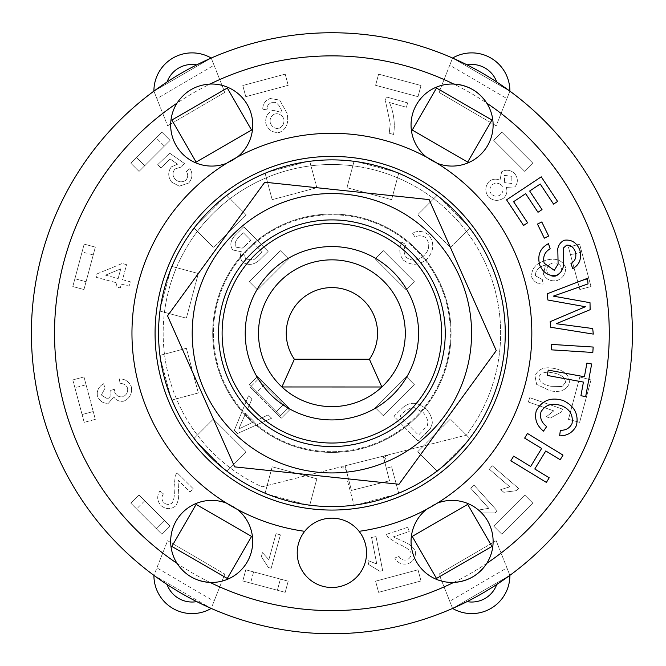 <?xml version="1.0" encoding="UTF-8"?>
<svg xmlns="http://www.w3.org/2000/svg" width="666" height="666" viewBox="0 0 666 666"><rect width="100%" height="100%" fill="white"/><g stroke="black" fill="none" stroke-linecap="round" stroke-linejoin="round"><path stroke-width="0.5" stroke-dasharray="3.33 2.5" d="M281.901 386.963A73.385 73.385 0 0 1 279.395 281.959A73.385 73.385 0 0 1 384.432 281.993A73.385 73.385 0 0 1 381.859 386.996L281.901 386.963A73.385 73.385 0 0 0 381.859 386.996M265.101 493.215L272.178 466.808L316.833 478.771L309.657 505.561L265.001 493.598L272.178 466.808L316.833 478.771L309.757 505.178M387.745 455.011L423.484 445.97L450.399 419.056L470.013 438.661L437.329 471.353L417.715 451.739L423.484 445.97L466.416 435.106A168.739 168.739 0 0 0 423.576 191.583A168.739 168.739 0 0 0 183.874 252.239A168.739 168.739 0 0 0 262.021 486.829L340.692 466.916L346.303 470.271L351.407 490.434L389.502 480.794L383.266 456.143L345.171 465.784L348.36 478.396L346.303 470.271A4.62 4.62 0 0 0 340.692 466.916L387.745 455.011A4.62 4.62 0 0 0 384.399 460.631L387.745 455.011L466.416 435.106A168.739 168.739 0 0 0 466.433 435.081L469.73 438.386M437.046 471.07L417.715 451.739L450.399 419.056L466.433 435.081A168.739 168.739 0 0 0 433.741 198.701L437.046 195.404M194.064 438.386L213.395 419.056L246.087 451.739L226.756 471.07M159.957 355.378L186.363 348.301L198.326 392.957L176.432 398.826A168.739 168.739 0 0 0 262.021 486.829L340.692 466.916M469.73 228.097L450.399 247.427L417.715 214.735L433.741 198.701A168.739 168.739 0 0 0 352.83 165.809L354.037 161.297M171.92 266.442L198.326 273.518L186.363 318.173L164.469 312.304A168.739 168.739 0 0 0 176.432 398.826L171.92 400.033M398.693 173.26L391.616 199.667L346.961 187.704L352.83 165.809A168.739 168.739 0 0 0 266.308 177.772L265.101 173.26M226.756 195.404L246.087 214.735L213.395 247.427L197.361 231.393A168.739 168.739 0 0 0 164.469 312.304L159.957 311.097M309.757 161.297L316.833 187.704L272.178 199.667L266.308 177.772A168.739 168.739 0 0 0 197.361 231.393L194.064 228.097M345.171 465.784L351.407 490.434L389.502 480.794L383.266 456.143L345.171 465.784M398.693 493.215L391.616 466.808L386.322 468.223L391.616 466.808L398.792 493.598L354.145 505.561L346.961 478.771L348.36 478.396L346.961 478.771L354.037 505.178M388.628 460.897A139.694 139.694 0 0 1 192.982 318.539A139.694 139.694 0 0 1 414.085 220.288A139.694 139.694 0 0 1 388.628 460.897M458.766 215.093A173.36 173.36 0 0 0 166.15 282.442A173.36 173.36 0 0 0 370.779 502.181A173.36 173.36 0 0 0 458.766 215.093M441.691 333.241A109.798 109.798 0 0 0 276.998 238.153A109.798 109.798 0 0 0 276.998 428.321A109.798 109.798 0 0 0 441.691 333.241A109.798 109.798 0 0 1 276.998 428.321A109.798 109.798 0 0 1 276.998 238.153A109.798 109.798 0 0 1 441.691 333.241A109.798 109.798 0 0 1 231.568 377.822A109.798 109.798 0 0 1 309.107 225.832A109.798 109.798 0 0 1 441.691 333.241M234.657 466.874L399.009 484.265L496.253 350.632L429.137 199.6L264.785 182.209L167.549 315.842L234.657 466.874M581.718 251.939L588.894 278.738L577.73 281.726L570.554 254.936L581.718 251.939L579.628 244.131L568.464 247.119L579.828 289.535L590.992 286.546L579.628 244.131L568.464 247.119L570.554 254.936L581.718 251.939M590.992 286.546L588.894 278.738L577.73 281.726L579.828 289.535L590.992 286.546L579.628 244.122L568.464 247.119L579.828 289.535L590.992 286.546L579.828 289.535L568.464 247.119L579.628 244.122L590.992 286.546M251.032 386.397L280.411 415.775L288.586 407.609L257.534 376.548L249.359 384.723L251.032 386.397L258.45 378.979L289.502 410.031L283.783 404.312L275.607 412.487L255.994 392.873L264.169 384.698L283.783 404.312L275.607 412.487L281.327 418.206L289.502 410.031L281.327 418.206L250.274 387.154L255.994 392.873L264.169 384.698L258.45 378.979L251.032 386.397M449.75 601.265L452.58 608.433L509.881 575.349L496.17 540.692L438.994 574.084L452.58 608.433L509.881 575.349L506.926 567.873L449.75 601.265L438.994 574.084L496.17 540.692L506.926 567.873M219.722 586.921L224.8 574.084L167.624 540.692L153.913 575.349L211.214 608.433L219.722 586.921A277.372 277.372 0 0 0 444.072 586.921M214.052 65.21L211.214 58.05L153.913 91.134L167.624 125.791L224.8 92.391L219.722 79.554L211.214 58.05L153.913 91.134L156.876 98.61L214.052 65.21L224.8 92.391L167.624 125.791L156.876 98.61M506.926 98.61L509.881 91.134L452.58 58.05L438.994 92.391L496.17 125.791L501.065 113.42L509.881 91.134L452.58 58.05L449.75 65.21L506.926 98.61L496.17 125.791L438.994 92.391L449.75 65.21M421.012 85.514L378.588 74.142L375.599 85.306L418.015 96.67L421.012 85.514L418.015 96.67L375.599 85.306L378.588 74.142L421.012 85.514M532.933 163.253L501.881 132.201L493.706 140.376L524.766 171.428L532.933 163.253L524.766 171.428L493.706 140.376L501.881 132.201L532.933 163.253M579.628 422.352L590.992 379.928L579.828 376.939L568.464 419.355L579.628 422.352L568.464 419.355L579.828 376.939L590.992 379.928L579.628 422.352M383.383 415.775L414.435 384.723L406.268 376.548L375.208 407.609L383.383 415.775L375.208 407.609L406.268 376.548L414.435 384.723L383.383 415.775M285.206 74.142L242.79 85.514L245.779 96.67L288.195 85.306L285.206 74.142L288.195 85.306L245.779 96.67L242.79 85.514L285.206 74.142M378.588 592.332L421.012 580.968L418.015 569.805L375.599 581.168L378.588 592.332L375.599 581.168L418.015 569.805L421.012 580.968L378.588 592.332M501.881 534.274L532.933 503.221L524.766 495.046L493.706 526.107L501.881 534.274L493.706 526.107L524.766 495.046L532.933 503.221L501.881 534.274M280.411 250.699L249.359 281.751L257.534 289.926L288.586 258.874L280.411 250.699L288.586 258.874L257.534 289.926L249.359 281.751L280.411 250.699M414.435 281.751L383.383 250.699L375.208 258.874L406.268 289.926L414.435 281.751L406.268 289.926L375.208 258.874L383.383 250.699L414.435 281.751M426.465 433.008L430.469 428.429L432.317 423.168C432.201 418.09 430.194 413.453 426.307 409.265C417.965 401.864 410.106 401.357 402.714 407.742L393.906 416.292L418.057 441.167L430.469 428.429L432.317 423.168C432.201 418.09 430.194 413.453 426.307 409.265C417.965 401.864 410.106 401.357 402.714 407.742L393.906 416.292L418.057 441.167L426.465 433.008M554.528 368.556C544.68 366.375 538.17 368.856 534.998 375.999L536.63 384.39L549.875 390.684C559.748 392.848 566.258 390.368 569.422 383.241C569.613 375.358 564.651 370.463 554.528 368.556C544.68 366.375 538.17 368.856 534.998 375.999L536.63 384.39L549.875 390.684C559.748 392.848 566.258 390.368 569.422 383.241C569.613 375.358 564.651 370.463 554.528 368.556M267.865 105.145L271.453 102.306L275.349 102.364C278.505 104.171 280.777 107.576 282.176 112.579L272.91 110.24C267.399 112.787 265.051 117.274 265.859 123.693C268.365 130.086 272.894 132.992 279.445 132.426C286.563 129.171 289.086 122.76 287.013 113.195L279.72 100.091L270.155 98.493C265.076 100.483 262.604 104.237 262.762 109.757L267.266 109.107L267.865 105.145L271.453 102.306L275.349 102.364C278.505 104.171 280.777 107.576 282.176 112.579L272.91 110.24C267.399 112.787 265.051 117.274 265.859 123.693C268.365 130.086 272.894 132.992 279.445 132.426C286.563 129.171 289.086 122.76 287.013 113.195L279.72 100.091L270.155 98.493C265.076 100.483 262.604 104.237 262.762 109.757L267.266 109.107L267.865 105.145M237.529 433.483L271.611 418.223L268.165 414.885L258.033 419.763L247.377 409.44L251.923 399.159L248.485 395.82L234.315 430.369L237.529 433.483L271.611 418.223L268.165 414.885L258.033 419.763L247.377 409.44L251.923 399.159L248.485 395.82L234.315 430.369L237.529 433.483M185.864 180.145C182.226 182.634 178.646 182.326 175.15 179.221C172.319 175.766 172.294 172.336 175.058 168.931L181.485 166.95L184.407 163.461L169.705 153.18L157.725 164.652L160.847 167.915L170.155 159.007L177.539 164.211L171.395 166.875C167.757 171.828 167.857 176.923 171.695 182.151L179.279 186.172L188.661 183.033C192.524 178.413 192.957 173.593 189.976 168.556L186.363 171.32C188.287 174.517 188.12 177.456 185.864 180.145C182.226 182.634 178.646 182.326 175.15 179.221C172.319 175.766 172.294 172.336 175.058 168.931L181.485 166.95L184.407 163.461L169.705 153.18L157.725 164.652L160.847 167.915L170.155 159.007L177.539 164.211L171.395 166.875C167.757 171.828 167.857 176.923 171.695 182.151L179.279 186.172L188.661 183.033C192.524 178.413 192.957 173.593 189.976 168.556L186.363 171.32C188.287 174.517 188.12 177.456 185.864 180.145M386.355 534.39L387.762 537.179L398.385 544.089C404.737 546.353 408.932 549.209 410.964 552.638C411.446 555.927 410.09 558.333 406.884 559.865C403.238 560.647 400.574 559.415 398.901 556.168L394.772 558.066C397.802 563.236 402.289 565.093 408.241 563.644C413.827 561.038 416.167 556.909 415.268 551.248C413.303 546.861 408.799 543.373 401.748 540.784L393.331 536.838L409.24 531.543L407.817 527.247L386.355 534.39L387.762 537.179L398.385 544.089C404.737 546.353 408.932 549.209 410.964 552.638C411.446 555.927 410.09 558.333 406.884 559.865C403.238 560.647 400.574 559.415 398.901 556.168L394.772 558.066C397.802 563.236 402.289 565.093 408.241 563.644C413.827 561.038 416.167 556.909 415.268 551.248C413.303 546.861 408.799 543.373 401.748 540.784L393.331 536.838L409.24 531.543L407.817 527.247L386.355 534.39M127.606 388.253C128.08 392.366 126.432 395.213 122.661 396.794C118.839 397.227 116.159 395.671 114.627 392.116L114.319 389.169L110.556 390.667L110.772 391.283C111.488 394.722 110.365 397.244 107.409 398.834L101.332 395.038L105.153 387.995L103.488 383.758C98.693 386.613 96.67 390.684 97.411 395.954C99.542 401.215 103.213 403.646 108.433 403.238L113.761 396.869C116.175 400.399 119.547 401.831 123.876 401.148C129.737 398.418 132.259 393.714 131.443 387.054C129.187 381.576 125.158 378.871 119.364 378.946L120.055 383.441C123.843 383.516 126.365 385.115 127.606 388.253C128.08 392.366 126.432 395.213 122.661 396.794C118.839 397.227 116.159 395.671 114.627 392.116L114.319 389.169L110.556 390.667L110.772 391.283C111.488 394.722 110.365 397.244 107.409 398.834L101.332 395.038L105.153 387.995L103.488 383.758C98.693 386.613 96.67 390.684 97.411 395.954C99.542 401.215 103.213 403.646 108.433 403.238L113.761 396.869C116.175 400.399 119.547 401.831 123.876 401.148C129.737 398.418 132.259 393.714 131.443 387.054C129.187 381.576 125.158 378.871 119.364 378.946L120.055 383.441C123.843 383.516 126.365 385.115 127.606 388.253M268.848 559.698L262.462 552.622L261.363 556.576L268.348 567.507L271.162 568.281L280.419 534.873L276.057 533.657L268.848 559.698L262.462 552.622L261.363 556.576L268.348 567.507L271.162 568.281L280.419 534.873L276.057 533.657L268.848 559.698M488.761 508.316L479.37 509.89L482.101 512.937L495.079 512.937L497.244 510.988L474.075 485.198L470.712 488.22L488.761 508.316L479.37 509.89L482.101 512.937L495.079 512.937L497.244 510.988L474.075 485.198L470.712 488.22L488.761 508.316M553.779 410.872L546.311 416.783L550.183 418.131L561.538 411.871L562.495 409.124L529.761 397.71L528.271 401.981L553.779 410.872L546.311 416.783L550.183 418.131L561.538 411.871L562.495 409.124L529.761 397.71L528.271 401.981L553.779 410.872M509.831 486.854L500.715 489.61L503.821 492.291L516.683 490.634L518.581 488.428L492.316 465.8L489.36 469.23L509.831 486.854L500.715 489.61L503.821 492.291L516.683 490.634L518.581 488.428L492.316 465.8L489.36 469.23L509.831 486.854M376.765 563.994L367.89 560.514L368.681 564.543L379.811 571.195L382.667 570.637L376.015 536.605L371.578 537.479L376.765 563.994L367.89 560.514L368.681 564.543L379.811 571.195L382.667 570.637L376.015 536.605L371.578 537.479L376.765 563.994M386.347 96.945L385.356 100.466L390.268 123.784L389.227 133.233L393.581 134.449C395.279 123.726 393.906 113.078 389.477 102.514L406.418 107.259L407.634 102.905L386.347 96.945L385.356 100.466L390.268 123.784L389.227 133.233L393.581 134.449C395.279 123.726 393.906 113.078 389.477 102.514L406.418 107.259L407.634 102.905L386.347 96.945M177.181 472.843L175.325 475.358L173.976 487.962C174.825 494.655 174.184 499.683 172.044 503.046C169.331 504.953 166.567 504.828 163.753 502.68C161.463 499.783 161.355 496.853 163.445 493.889L159.873 491.067C156.668 496.112 157.043 500.957 160.997 505.602C165.851 509.398 170.596 509.615 175.233 506.26C178.255 502.522 179.321 496.928 178.446 489.468L178.155 480.169L190.076 491.958L193.257 488.744L177.181 472.843L175.325 475.358L173.976 487.962C174.825 494.655 174.184 499.683 172.044 503.046C169.331 504.953 166.567 504.828 163.753 502.68C161.463 499.783 161.355 496.853 163.445 493.889L159.873 491.067C156.668 496.112 157.043 500.957 160.997 505.602C165.851 509.398 170.596 509.615 175.233 506.26C178.255 502.522 179.321 496.928 178.446 489.468L178.155 480.169L190.076 491.958L193.257 488.744L177.181 472.843M403.521 260.223C411.655 266.084 419.638 265.526 427.464 258.541C434.041 250.591 434.498 242.774 428.846 235.09C423.842 231.069 418.381 230.378 412.47 233.025L414.926 236.963C419.122 235.065 422.86 235.431 426.148 238.078C430.086 244.106 429.462 249.858 424.275 255.336C418.306 260.806 412.437 261.588 406.668 257.675C403.579 253.721 403.321 249.367 405.885 244.597L401.881 242.208C398.634 248.768 399.184 254.77 403.521 260.223C411.655 266.084 419.638 265.526 427.464 258.541C434.041 250.591 434.498 242.774 428.846 235.09C423.842 231.069 418.381 230.378 412.47 233.025L414.926 236.963C419.122 235.065 422.86 235.431 426.148 238.078C430.086 244.106 429.462 249.858 424.275 255.336C418.306 260.806 412.437 261.588 406.668 257.675C403.579 253.721 403.321 249.367 405.885 244.597L401.881 242.208C398.634 248.768 399.184 254.77 403.521 260.223M126.565 264.668L122.203 263.495L97.028 273.892L96.112 277.289L116.975 282.9L115.934 286.78L120.296 287.962L121.345 284.074L129.104 286.164L130.286 281.801L122.519 279.712L126.565 264.668L122.203 263.495L97.028 273.892L96.112 277.289L116.975 282.9L115.934 286.78L120.296 287.962L121.345 284.074L129.104 286.164L130.286 281.801L122.519 279.712L126.565 264.668M535.539 275.849C535.223 270.637 538.286 267.108 544.721 265.259L545.537 265.051L543.398 274.067C546.078 279.445 550.64 281.61 557.084 280.561C563.369 277.897 566.142 273.351 565.392 266.933C562.012 259.965 555.586 257.717 546.128 260.173C535.897 263.187 531.102 268.856 531.743 277.181C533.882 281.893 537.67 284.174 543.115 284.041L542.349 279.554L535.539 275.849C535.223 270.637 538.286 267.108 544.721 265.259L545.537 265.051L543.398 274.067C546.078 279.445 550.64 281.61 557.084 280.561C563.369 277.897 566.142 273.351 565.392 266.933C562.012 259.965 555.586 257.717 546.128 260.173C535.897 263.187 531.102 268.856 531.743 277.181C533.882 281.893 537.67 284.174 543.115 284.041L542.349 279.554L535.539 275.849M514.843 173.718C510.572 169.813 506.16 169.197 501.615 171.853L500.008 180.22C496.145 178.505 492.507 178.921 489.085 181.477C485.031 186.272 484.781 191.392 488.328 196.828C493.256 201.074 498.384 201.482 503.729 198.043C506.809 194.905 507.65 191.35 506.26 187.379L514.926 186.913C518.156 182.809 518.131 178.413 514.843 173.718C510.572 169.813 506.16 169.197 501.615 171.853L500.008 180.22C496.145 178.505 492.507 178.921 489.085 181.477C485.031 186.272 484.781 191.392 488.328 196.828C493.256 201.074 498.384 201.482 503.729 198.043C506.809 194.905 507.65 191.35 506.26 187.379L514.926 186.913C518.156 182.809 518.131 178.413 514.843 173.718M234.673 235.772C230.319 240.842 229.695 245.579 232.8 249.983L241.367 251.765C239.752 255.578 240.226 259.074 242.799 262.246C248.118 265.584 253.505 265.018 258.941 260.539L268.148 251.457L243.789 226.781L234.673 235.772C230.319 240.842 229.695 245.579 232.8 249.983L241.367 251.765C239.752 255.578 240.226 259.074 242.799 262.246C248.118 265.584 253.505 265.018 258.941 260.539L268.148 251.457L243.789 226.781L234.673 235.772M170.088 140.376L161.913 132.201L130.861 163.253L139.036 171.428L170.088 140.376L161.913 132.201L130.861 163.253L139.036 171.428L144.755 165.709L136.58 157.534L156.194 137.92L164.369 146.095L144.755 165.709L136.58 157.534L130.861 163.253L139.036 171.428L170.088 140.376L161.913 132.201L156.194 137.92L164.369 146.095L170.088 140.376L139.036 171.428L130.861 163.253L161.913 132.201L170.088 140.376M95.338 247.119L84.174 244.122L72.802 286.546L83.966 289.535L95.338 247.119L84.174 244.131L72.802 286.546L83.966 289.535L86.064 281.726L74.9 278.738L82.076 251.939L93.24 254.936L86.064 281.726L74.9 278.738L72.802 286.546L83.966 289.535L95.338 247.119L84.174 244.131L82.076 251.939L93.24 254.936L95.338 247.119L83.966 289.535L72.802 286.546L84.174 244.122L95.338 247.119M83.966 376.939L72.802 379.928L84.174 422.352L95.338 419.355L83.966 376.939L72.802 379.928L84.174 422.352L95.338 419.355L93.24 411.546L82.076 414.535L74.9 387.745L86.064 384.748L93.24 411.546L82.076 414.535L84.174 422.352L95.338 419.355L83.966 376.939L72.802 379.928L74.9 387.745L86.064 384.748L95.338 419.355L84.174 422.352L72.802 379.928L83.966 376.939M139.036 495.046L130.861 503.221L161.913 534.274L170.088 526.098L139.036 495.046L130.861 503.221L161.913 534.274L170.088 526.098L164.369 520.379L156.194 528.554L136.58 508.941L144.755 500.765L164.369 520.379L156.194 528.554L161.913 534.274L170.088 526.107L139.036 495.046L130.861 503.221L136.58 508.941L144.755 500.765L139.036 495.046L170.088 526.107L161.913 534.274L130.861 503.221L139.036 495.046M245.779 569.805L242.79 580.968L285.206 592.332L288.203 581.168L245.779 569.805L242.79 580.968L285.206 592.332L288.203 581.168L280.386 579.07L277.397 590.234L250.599 583.058L253.596 571.894L280.386 579.07L277.397 590.234L285.206 592.332L288.195 581.168L245.779 569.805L242.79 580.968L250.599 583.058L253.596 571.894L245.779 569.805L288.195 581.168L285.206 592.332L242.79 580.968L245.779 569.805M256.052 257.742L262.104 251.773L253.754 259.782L246.07 259.132C243.806 255.861 244.464 252.389 248.043 248.701L253.629 243.19L262.104 251.773L253.629 243.19L248.043 248.701C244.464 252.389 243.806 255.861 246.07 259.132L253.754 259.782L256.052 257.742M245.588 245.488L250.807 240.326L242.249 248.21L236.438 247.228C234.265 244.455 234.973 241.242 238.57 237.587L243.398 232.817L250.807 240.326L243.398 232.817L238.57 237.587C234.973 241.242 234.265 244.455 236.438 247.228L242.249 248.21L245.588 245.488M500.815 194.58C497.577 196.886 494.422 196.745 491.333 194.156C494.422 196.745 497.577 196.886 500.815 194.58C503.446 191.7 503.721 188.62 501.631 185.323C503.721 188.62 503.446 191.7 500.815 194.58M492.107 184.84C495.404 182.567 498.576 182.734 501.631 185.323C498.576 182.734 495.404 182.567 492.107 184.84C489.452 187.737 489.194 190.842 491.333 194.156C489.194 190.842 489.452 187.737 492.107 184.84M511.921 183.533L504.562 182.567L511.921 183.533L511.779 176.315L511.921 183.533M504.478 175.358L511.779 176.315L504.478 175.358L504.562 182.567L504.478 175.358M552.206 263.137C556.535 262.312 559.573 263.719 561.338 267.374C559.573 263.719 556.535 262.312 552.206 263.137C548.151 264.777 546.378 267.607 546.878 271.636C546.378 267.607 548.151 264.777 552.206 263.137M555.619 276.273C551.49 276.956 548.576 275.408 546.878 271.636C548.576 275.408 551.49 276.956 555.619 276.273C559.84 274.567 561.746 271.603 561.338 267.374C561.746 271.603 559.84 274.567 555.619 276.273M105.553 275.141L118.148 278.538L105.553 275.141L120.754 268.864L118.148 278.538L120.754 268.864L105.553 275.141M254.171 421.62L245.646 413.361L254.171 421.62L238.719 429.037L245.646 413.361L238.719 429.037L254.171 421.62M283.833 118.939C284.449 123.468 282.759 126.64 278.763 128.446C282.759 126.64 284.449 123.468 283.833 118.939C282.159 115.068 279.262 113.362 275.141 113.811C279.262 113.362 282.159 115.068 283.833 118.939M270.271 122.686C269.597 118.373 271.22 115.409 275.141 113.811C271.22 115.409 269.597 118.373 270.271 122.686C271.795 126.898 274.633 128.813 278.763 128.446C274.633 128.813 271.795 126.898 270.271 122.686M550.815 386.255C543.131 384.748 539.169 381.601 538.936 376.823C539.169 381.601 543.131 384.748 550.815 386.255L562.187 386.58L550.815 386.255M565.476 382.459L562.187 386.58L565.476 382.459C565.201 377.605 561.247 374.442 553.604 372.977C561.247 374.442 565.201 377.605 565.476 382.459M538.936 376.823C541.083 372.552 545.97 371.27 553.604 372.977C545.97 371.27 541.083 372.552 538.936 376.823M405.194 410.939L399.95 416.025L405.194 410.939L412.912 406.859L423.11 412.47C427.081 416.858 428.496 421.212 427.364 425.532L418.498 435.139L399.95 416.025L418.498 435.139L427.364 425.532C428.496 421.212 427.081 416.858 423.11 412.47L412.912 406.859L405.194 410.939M557.584 201.44L553.563 204.112L540.226 184.016L529.67 191.025L542.016 209.607L537.995 212.279L525.657 193.689L513.594 201.69L527.605 222.794L523.584 225.458L506.576 199.842L541.242 176.831L557.584 201.44M560.181 459.74L545.762 450.965L534.79 468.997L549.209 477.772L546.386 482.409L510.847 460.78L513.669 456.143L530.669 466.483L541.641 448.459L524.642 438.111L527.464 433.474L563.003 455.111L560.181 459.74M586.913 363.112L591.658 363.977L585.672 396.595L580.927 395.729L583.433 382.084L547.252 375.449L548.235 370.113L584.415 376.748L586.913 363.112M548.676 236.047L544.338 238.17L537.454 224.084L541.791 221.961L548.676 236.047M592.823 352.464L551.298 349.833L551.639 344.414L593.165 347.044L592.823 352.464M536.297 410.664C542.241 400.199 551.223 396.828 563.253 400.541C574.4 405.935 578.804 414.244 576.473 425.449C573.043 432.376 567.424 435.847 559.631 435.872L560.347 430.344C565.9 430.378 569.796 428.105 572.044 423.526C573.326 414.985 569.771 409.016 561.388 405.636C552.131 402.639 545.337 404.72 541 411.863C539.585 417.707 541.483 422.594 546.678 426.531L543.489 431.135C536.671 425.591 534.274 418.764 536.297 410.664M544.189 263.245L554.279 270.329L558.1 264.111L557.792 248.659C558.691 244.597 560.922 241.775 564.485 240.218C571.611 239.36 576.739 242.674 579.87 250.141C581.859 258.708 579.47 264.868 572.693 268.623L570.97 263.478C575.216 261.055 576.673 257.193 575.357 251.873C573.484 247.036 570.554 244.822 566.575 245.238L563.569 247.86L563.553 265.509C562.687 270.346 560.239 273.643 556.218 275.399C548.642 276.307 543.131 272.827 539.685 264.985C537.187 255.186 540.109 248.077 548.451 243.664L550.174 248.809C544.638 251.939 542.648 256.751 544.189 263.245M588.045 283.891L561.571 293.231A1002.921 1002.921 0 0 1 553.346 296.129L590.009 302.697L590.126 309.698L556.227 323.718L592.707 328.529L593.281 334.099L550.74 327.272L550.158 321.695L585.381 306.735L547.902 300.025L547.244 293.781L587.47 278.321L588.045 283.891M288.586 407.609L280.411 415.775L249.359 384.723L257.534 376.548L288.586 407.609M496.744 82.001A300.491 300.491 0 0 0 467.049 64.86M196.745 64.86A300.491 300.491 0 0 0 167.049 82.001M457.392 606.268L454.412 607.617M467.049 601.614A300.491 300.491 0 0 0 496.744 584.473M159.365 579.262L156.219 577.022M167.049 584.473A300.491 300.491 0 0 0 196.745 601.614M156.876 567.873L167.624 540.692L224.8 574.084L214.052 601.265L156.876 567.873L153.913 575.349L211.214 608.433L214.052 601.265M501.065 553.055A277.372 277.372 0 0 1 56.951 369.83A277.372 277.372 0 0 1 437.679 76.823A277.372 277.372 0 0 1 501.065 553.055A277.372 277.372 0 0 1 80.619 450.699A277.372 277.372 0 0 1 271.736 62.462A277.372 277.372 0 0 1 501.065 553.055A277.372 277.372 0 0 0 501.065 113.42M153.913 91.134A300.491 300.491 0 0 1 509.881 91.134A38.137 38.137 0 0 0 452.58 58.05A300.491 300.491 0 0 1 452.58 608.433A300.491 300.491 0 0 1 153.913 91.134A300.491 300.491 0 0 1 211.214 58.05A38.137 38.137 0 0 0 153.913 91.134M412.237 130.061L436.505 88.029L491.958 120.038L467.682 162.079L412.237 130.061M227.289 88.029L251.565 130.061L196.112 162.079L171.845 120.038L227.289 88.029M436.505 578.446L412.237 536.413L467.682 504.395L491.958 546.436L436.505 578.446M171.845 546.436L196.112 504.395L251.565 536.413L227.289 578.446L171.845 546.436M198.326 273.518L186.363 318.173L159.574 310.997L171.537 266.342L198.326 273.518M186.363 348.301L198.326 392.957L171.537 400.133L159.574 355.486L186.363 348.301M450.399 247.427L417.715 214.735L437.329 195.121L470.013 227.814L450.399 247.427M213.395 419.056L246.087 451.739L226.473 471.353L193.781 438.661L213.395 419.056M391.616 199.667L346.961 187.704L354.145 160.914L398.792 172.877L391.616 199.667M316.833 187.704L272.178 199.667L265.001 172.877L309.657 160.914L316.833 187.704M246.087 214.735L213.395 247.427L193.781 227.814L226.473 195.121L246.087 214.735M160.398 307.917L170.712 269.422M395.712 494.422L357.226 504.736M170.712 397.053L160.398 358.566M467.757 440.917L439.577 469.097M306.576 504.736L268.082 494.422M439.577 197.377L467.757 225.558M224.217 469.097L196.037 440.917M357.226 161.738L395.712 172.053M268.082 172.053L306.576 161.738M196.037 225.558L224.217 197.377M211.214 608.433A300.491 300.491 0 0 1 153.913 575.349A38.137 38.137 0 0 0 211.214 608.433M509.881 575.349A300.491 300.491 0 0 1 452.58 608.433A38.137 38.137 0 0 0 509.881 575.349A300.491 300.491 0 0 0 509.881 91.134M226.557 163.295A199.942 199.942 0 0 1 237.396 157.043A41.026 41.026 0 0 1 226.557 163.295A199.942 199.942 0 0 0 226.557 503.18A41.026 41.026 0 0 1 237.396 509.44A199.942 199.942 0 0 1 226.557 503.18M252.73 125.05A41.026 41.026 0 0 0 177.023 103.13A41.026 41.026 0 0 0 200.291 164.46A41.026 41.026 0 0 0 252.73 125.05M210.056 582.417A41.026 41.026 0 0 0 252.73 541.425A41.026 41.026 0 0 0 200.291 502.014A41.026 41.026 0 0 0 198.376 580.228M486.771 563.344A41.026 41.026 0 0 0 426.398 509.44A41.026 41.026 0 0 1 437.237 503.18A199.942 199.942 0 0 1 426.398 509.44A41.026 41.026 0 0 0 453.746 582.417M453.746 84.058A41.026 41.026 0 0 0 426.398 157.043A199.942 199.942 0 0 1 437.237 163.295A41.026 41.026 0 0 1 426.398 157.043A41.026 41.026 0 0 0 486.771 103.13M437.237 163.295A199.942 199.942 0 0 1 437.237 503.18M426.398 509.44A199.942 199.942 0 0 1 359.091 531.318A34.674 34.674 0 0 1 355.444 578.279A34.674 34.674 0 0 1 308.35 578.279A34.674 34.674 0 0 1 304.703 531.318A199.942 199.942 0 0 1 237.396 509.44M237.396 157.043A199.942 199.942 0 0 1 426.398 157.043M304.703 531.318A34.674 34.674 0 0 1 359.091 531.318M508.724 333.241A176.823 176.823 0 0 1 243.481 486.371A176.823 176.823 0 0 1 243.481 180.103A176.823 176.823 0 0 1 508.724 333.241M419.114 252.014A119.181 119.181 0 0 1 358.633 449.383A119.181 119.181 0 0 1 217.949 298.318A119.181 119.181 0 0 1 419.114 252.014A119.181 119.181 0 0 0 217.949 298.318A119.181 119.181 0 0 0 358.633 449.383A119.181 119.181 0 0 0 419.114 252.014M435.472 287.213A113.337 113.337 0 0 1 377.922 436.813A113.337 113.337 0 0 1 228.321 379.262A113.337 113.337 0 0 1 285.872 229.662A113.337 113.337 0 0 1 435.472 287.213M446.744 304.179A118.465 118.465 0 0 0 249.309 248.31A118.465 118.465 0 0 0 299.642 447.227A118.465 118.465 0 0 0 446.744 304.179A118.465 118.465 0 0 1 299.642 447.227A118.465 118.465 0 0 1 249.309 248.31A118.465 118.465 0 0 1 446.744 304.179M162.729 113.42A277.372 277.372 0 0 0 162.729 553.055M444.072 79.554A277.372 277.372 0 0 0 219.722 79.554"/><path stroke-width="1" d="M381.859 386.996A73.385 73.385 0 0 0 384.432 281.993A73.385 73.385 0 0 0 279.395 281.959A73.385 73.385 0 0 0 281.901 386.963L381.859 386.996A73.385 73.385 0 0 1 281.901 386.963L294.372 359.232A45.654 45.654 0 0 1 362.204 299.092A45.654 45.654 0 0 1 369.414 359.257L381.859 386.996M369.414 359.257L294.372 359.232M458.766 215.093A173.36 173.36 0 0 0 166.15 282.442A173.36 173.36 0 0 0 370.779 502.181A173.36 173.36 0 0 0 458.766 215.093M445.238 333.241A113.337 113.337 0 0 0 308.375 222.369A113.337 113.337 0 0 0 228.321 379.262A113.337 113.337 0 0 0 445.238 333.241M388.628 460.897A139.694 139.694 0 0 0 414.085 220.288A139.694 139.694 0 0 0 192.982 318.539A139.694 139.694 0 0 0 388.628 460.897M496.253 350.632L399.009 484.265L234.657 466.874L167.549 315.842L264.785 182.209L429.137 199.6L496.253 350.632M557.584 201.44L553.563 204.112L540.226 184.016L529.67 191.025L542.016 209.607L537.995 212.279L525.657 193.689L513.594 201.69L527.605 222.794L523.584 225.458L506.576 199.842L541.242 176.831L557.584 201.44M560.181 459.74L545.762 450.965L534.79 468.997L549.209 477.772L546.386 482.409L510.847 460.78L513.669 456.143L530.669 466.483L541.641 448.459L524.642 438.111L527.464 433.474L563.003 455.111L560.181 459.74M586.913 363.112L591.658 363.977L585.672 396.595L580.927 395.729L583.433 382.084L547.252 375.449L548.235 370.113L584.415 376.748L586.913 363.112M548.676 236.047L544.338 238.17L537.454 224.084L541.791 221.961L548.676 236.047M592.823 352.464L551.298 349.833L551.639 344.414L593.165 347.044L592.823 352.464M536.297 410.664C542.241 400.199 551.223 396.828 563.253 400.541C574.4 405.935 578.804 414.244 576.473 425.449C573.043 432.376 567.424 435.847 559.631 435.872L560.347 430.344C565.9 430.378 569.796 428.105 572.044 423.526C573.326 414.985 569.771 409.016 561.388 405.636C552.131 402.639 545.337 404.72 541 411.863C539.585 417.707 541.483 422.594 546.678 426.531L543.489 431.135C536.671 425.591 534.274 418.764 536.297 410.664M544.189 263.245L554.279 270.329L558.1 264.111L557.792 248.659C558.691 244.597 560.922 241.775 564.485 240.218C571.611 239.36 576.739 242.674 579.87 250.141C581.859 258.708 579.47 264.868 572.693 268.623L570.97 263.478C575.216 261.055 576.673 257.193 575.357 251.873C573.484 247.036 570.554 244.822 566.575 245.238L563.569 247.86L563.553 265.509C562.687 270.346 560.239 273.643 556.218 275.399C548.642 276.307 543.131 272.827 539.685 264.985C537.187 255.186 540.109 248.077 548.451 243.664L550.174 248.809C544.638 251.939 542.648 256.751 544.189 263.245M588.045 283.891L561.571 293.231A1002.921 1002.921 0 0 1 553.346 296.129L590.009 302.697L590.126 309.698L556.227 323.718L592.707 328.529L593.281 334.099L550.74 327.272L550.158 321.695L585.381 306.735L547.902 300.025L547.244 293.781L587.47 278.321L588.045 283.891M452.58 58.05L467.049 64.86A26.582 26.582 0 0 1 496.744 82.001L509.881 91.134A38.137 38.137 0 0 0 452.58 58.05M153.913 91.134L167.049 82.001A26.582 26.582 0 0 1 196.745 64.86L211.214 58.05A38.137 38.137 0 0 0 153.913 91.134M454.412 607.617L452.58 608.433A38.137 38.137 0 0 0 509.881 575.349L496.744 584.473A26.582 26.582 0 0 1 467.049 601.614L457.392 606.268M156.219 577.022L153.913 575.349A38.137 38.137 0 0 0 211.214 608.433L196.745 601.614A26.582 26.582 0 0 1 167.049 584.473L159.365 579.262M491.958 120.038L467.682 162.079L412.237 130.061L436.505 88.029L491.958 120.038M196.112 162.079L171.845 120.038L227.289 88.029L251.565 130.061L196.112 162.079M467.682 504.395L491.958 546.436L436.505 578.446L412.237 536.413L467.682 504.395M251.565 536.413L227.289 578.446L171.845 546.436L196.112 504.395L251.565 536.413M159.957 311.097L160.398 307.917M170.712 269.422L171.92 266.442M398.693 493.215L395.712 494.422M357.226 504.736L354.037 505.178M171.92 400.033L170.712 397.053M160.398 358.566L159.957 355.378M469.73 438.386L467.757 440.917M439.577 469.097L437.046 471.07M309.757 505.178L306.576 504.736M268.082 494.422L265.101 493.215M437.046 195.404L439.577 197.377M467.757 225.558L469.73 228.097M226.756 471.07L224.217 469.097M196.037 440.917L194.064 438.386M354.037 161.297L357.226 161.738M395.712 172.053L398.693 173.26M265.101 173.26L268.082 172.053M306.576 161.738L309.757 161.297M194.064 228.097L196.037 225.558M224.217 197.377L226.756 195.404M226.557 163.295A41.026 41.026 0 0 1 177.023 103.13C184.957 91.359 195.962 84.998 210.056 84.058A41.026 41.026 0 0 1 237.396 157.043M237.396 509.44A41.026 41.026 0 0 1 210.056 582.417C195.896 581.435 184.882 575.083 177.023 563.344A41.026 41.026 0 0 1 226.557 503.18M198.376 580.228A41.026 41.026 0 0 0 210.056 582.417A277.372 277.372 0 0 0 453.746 582.417A41.026 41.026 0 0 1 426.398 509.44M437.237 503.18A41.026 41.026 0 0 1 486.771 563.344C478.837 575.124 467.832 581.476 453.746 582.417A41.026 41.026 0 0 0 486.771 563.344A277.372 277.372 0 0 0 486.771 103.13A41.026 41.026 0 0 0 453.746 84.058C467.907 85.04 478.912 91.4 486.771 103.13A41.026 41.026 0 0 1 437.237 163.295M426.398 157.043A41.026 41.026 0 0 1 453.746 84.058A277.372 277.372 0 0 0 210.056 84.058M632.392 333.241A300.491 300.491 0 0 0 196.229 65.118A300.491 300.491 0 0 0 153.913 575.349A300.491 300.491 0 0 0 632.392 333.241A300.491 300.491 0 0 0 196.229 65.118A300.491 300.491 0 0 0 153.913 575.349A300.491 300.491 0 0 0 632.392 333.241M366.566 552.83A34.674 34.674 0 0 1 320.512 585.581A34.674 34.674 0 0 1 304.703 531.318A34.674 34.674 0 0 1 366.566 552.83M304.703 531.318A199.942 199.942 0 0 1 163.47 225.499A199.942 199.942 0 0 1 500.324 225.499A199.942 199.942 0 0 1 359.091 531.318M508.724 333.241A176.823 176.823 0 0 1 243.481 486.371A176.823 176.823 0 0 1 243.481 180.103A176.823 176.823 0 0 1 508.724 333.241M441.691 333.241A109.798 109.798 0 0 0 276.998 238.153A109.798 109.798 0 0 0 276.998 428.321A109.798 109.798 0 0 0 441.691 333.241M418.581 333.241A86.68 86.68 0 0 1 288.561 408.308A86.68 86.68 0 0 1 288.561 258.175A86.68 86.68 0 0 1 418.581 333.241M177.023 563.344A277.372 277.372 0 0 1 177.023 103.13"/></g></svg>
